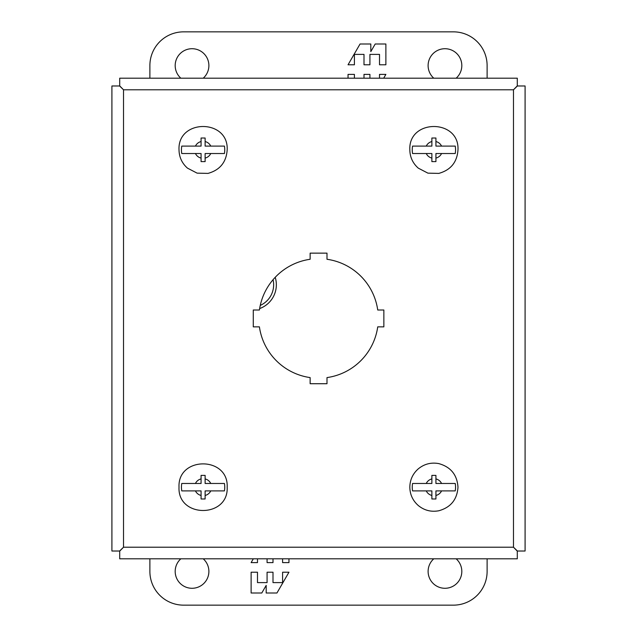 <?xml version="1.0" encoding="UTF-8"?>
<svg xmlns="http://www.w3.org/2000/svg" width="637" height="637" viewBox="0 0 637 637"><rect width="100%" height="100%" fill="white"/><g stroke="black" fill="none" stroke-linecap="round" stroke-linejoin="round"><path stroke-width="0.96" d="M441.568 490.896L435.923 490.896L435.923 495.459A8.512 8.512 0 0 0 441.568 490.896L455.232 490.896A21.658 21.658 0 0 0 455.232 483.475L441.568 483.475A8.512 8.512 0 0 0 435.923 478.913L435.923 483.475L441.568 483.475M435.923 495.459L435.923 498.986L431.878 498.986L431.878 495.459A8.512 8.512 0 0 1 426.241 490.896L412.68 490.896M426.241 483.475L431.878 483.475L431.878 478.913A8.512 8.512 0 0 0 426.241 483.475L412.569 483.475A21.658 21.658 0 0 0 412.569 490.896M431.878 478.913L431.878 475.385L435.923 475.385L435.923 478.913M435.923 475.385L431.878 475.385M431.878 495.459L431.878 490.896L426.241 490.896M431.878 498.986L432.69 498.986M383.856 310.004L383.856 326.861L377.725 326.861A59.759 59.759 0 0 1 326.996 377.59L326.996 383.721L310.139 383.721L310.139 377.59A59.759 59.759 0 0 1 259.41 326.861L253.279 326.861L253.279 310.004L259.41 310.004A59.759 59.759 0 0 1 310.139 259.275L310.139 253.144L326.996 253.144L326.996 259.275A59.759 59.759 0 0 1 377.725 310.004L383.856 310.004M119.708 85.876L119.708 78.184L517.292 78.184L517.292 85.876L513.486 89.785L513.486 547.215L517.403 551.021L525.087 551.021L525.087 85.979L517.403 85.979L513.486 89.785L123.514 89.785L119.597 85.979L111.913 85.979L111.913 551.021L119.597 551.021L123.514 547.215L119.708 551.124L119.708 558.816L517.292 558.816L517.292 551.124L513.486 547.215L123.514 547.215L123.514 89.785L119.708 85.876M180.844 78.184A16.865 16.865 0 0 1 192.04 48.715A16.865 16.865 0 0 1 203.227 78.184M433.773 78.184A16.865 16.865 0 0 1 444.96 48.715A16.865 16.865 0 0 1 456.156 78.184M149.886 78.184L149.886 65.571A33.721 33.721 0 0 1 183.607 31.85L453.393 31.85A33.721 33.721 0 0 1 487.114 65.571L487.114 78.184M385.879 64.791L385.879 43.993L375.209 43.993L370.814 51.613L370.814 43.993L360.056 43.993L348.041 64.791L354.403 64.791L354.403 54.392L363.998 54.392L363.998 64.791L369.922 64.791L369.922 54.392L379.517 54.392L379.517 64.791L385.879 64.791M354.403 78.184L354.403 74.386L348.041 74.386L348.041 78.184M369.922 78.184L369.922 74.386L363.998 74.386L363.998 78.184M383.689 78.184L385.879 74.386L379.517 74.386L379.517 78.184M456.156 558.816A16.865 16.865 0 0 1 444.96 588.285A16.865 16.865 0 0 1 433.773 558.816M203.227 558.816A16.865 16.865 0 0 1 192.04 588.285A16.865 16.865 0 0 1 180.844 558.816M487.114 558.816L487.114 571.429A33.721 33.721 0 0 1 453.393 605.15L183.607 605.15A33.721 33.721 0 0 1 149.886 571.429L149.886 558.816M251.121 572.209L251.121 593.007L261.791 593.007L266.186 585.387L266.186 593.007L276.944 593.007L288.959 572.209L282.597 572.209L282.597 582.608L273.002 582.608L273.002 572.209L267.078 572.209L267.078 582.608L257.483 582.608L257.483 572.209L251.121 572.209M282.597 558.816L282.597 562.614L288.959 562.614L288.959 558.816M267.078 558.816L267.078 562.614L273.002 562.614L273.002 558.816M253.311 558.816L251.121 562.614L257.483 562.614L257.483 558.816M275.216 277.302A25.289 25.289 0 0 1 259.625 308.571M273.066 279.691A22.598 22.598 0 0 1 260.246 305.418M441.568 153.525L435.923 153.525L435.923 158.087A8.512 8.512 0 0 0 441.568 153.525L455.232 153.525A21.658 21.658 0 0 0 455.232 146.104L455.129 146.104M435.923 158.087L435.923 161.615L431.878 161.615L431.878 158.087A8.512 8.512 0 0 1 426.241 153.525L412.68 153.525M412.569 146.104L426.241 146.104L412.569 146.104A21.658 21.658 0 0 0 412.569 153.525M431.878 141.541L431.878 146.104L426.241 146.104A8.512 8.512 0 0 1 431.878 141.541L431.878 138.014L435.923 138.014L435.923 141.541A8.512 8.512 0 0 1 441.568 146.104L455.232 146.104M435.923 138.014L431.878 138.014M431.878 158.087L431.878 153.525L426.241 153.525M435.923 141.541L435.923 146.104L441.568 146.104M435.923 161.615L435.923 161.185M210.759 153.525L205.122 153.525L205.122 158.087A8.512 8.512 0 0 0 210.759 153.525L224.431 153.525A21.658 21.658 0 0 0 224.431 146.104L224.32 146.104M205.122 158.087L205.122 161.615L201.077 161.615L201.077 158.087A8.512 8.512 0 0 1 195.432 153.525L181.871 153.525M181.768 146.104L195.432 146.104L181.768 146.104A21.658 21.658 0 0 0 181.768 153.525M201.077 141.541L201.077 146.104L195.432 146.104A8.512 8.512 0 0 1 201.077 141.541L201.077 138.014L205.122 138.014L205.122 141.541A8.512 8.512 0 0 1 210.759 146.104L224.431 146.104M205.122 138.014L201.077 138.014M201.077 158.087L201.077 153.525L195.432 153.525M205.122 141.541L205.122 146.104L210.759 146.104M205.122 161.615L205.122 161.185M210.759 490.896L205.122 490.896L205.122 495.459A8.512 8.512 0 0 0 210.759 490.896L224.431 490.896A21.658 21.658 0 0 0 224.431 483.475L210.759 483.475A8.512 8.512 0 0 0 205.122 478.913L205.122 483.475L210.759 483.475M205.122 495.459L205.122 498.986L201.077 498.986L201.077 495.459A8.512 8.512 0 0 1 195.432 490.896L181.871 490.896M195.432 483.475L201.077 483.475L201.077 478.913A8.512 8.512 0 0 0 195.432 483.475L181.768 483.475A21.658 21.658 0 0 0 181.768 490.896M201.077 478.913L201.077 475.385L205.122 475.385L205.122 478.913M201.077 495.459L201.077 490.896L195.432 490.896M201.077 498.986L201.881 498.986M205.122 498.986L205.122 498.556M457.987 487.186C457.143 499.575 450.741 507.434 438.789 510.77C431.13 512.172 424.29 510.42 418.262 505.499C412.776 500.626 409.957 494.519 409.822 487.186C409.957 479.852 412.776 473.745 418.262 468.872C424.29 463.951 431.13 462.199 438.789 463.601C450.741 466.937 457.143 474.796 457.987 487.186M457.987 149.814C457.143 162.204 450.741 170.063 438.789 173.399L427.913 173.145L418.262 168.128C412.776 163.255 409.957 157.148 409.822 149.814C408.333 118.745 459.476 118.745 457.987 149.814M227.178 149.814C226.342 162.204 219.94 170.063 207.981 173.399L197.112 173.145L187.461 168.128C181.967 163.255 179.156 157.148 179.013 149.814C177.524 118.745 228.675 118.745 227.178 149.814M227.178 487.186C228.675 518.255 177.524 518.255 179.013 487.186C177.524 456.116 228.675 456.116 227.178 487.186"/></g></svg>

